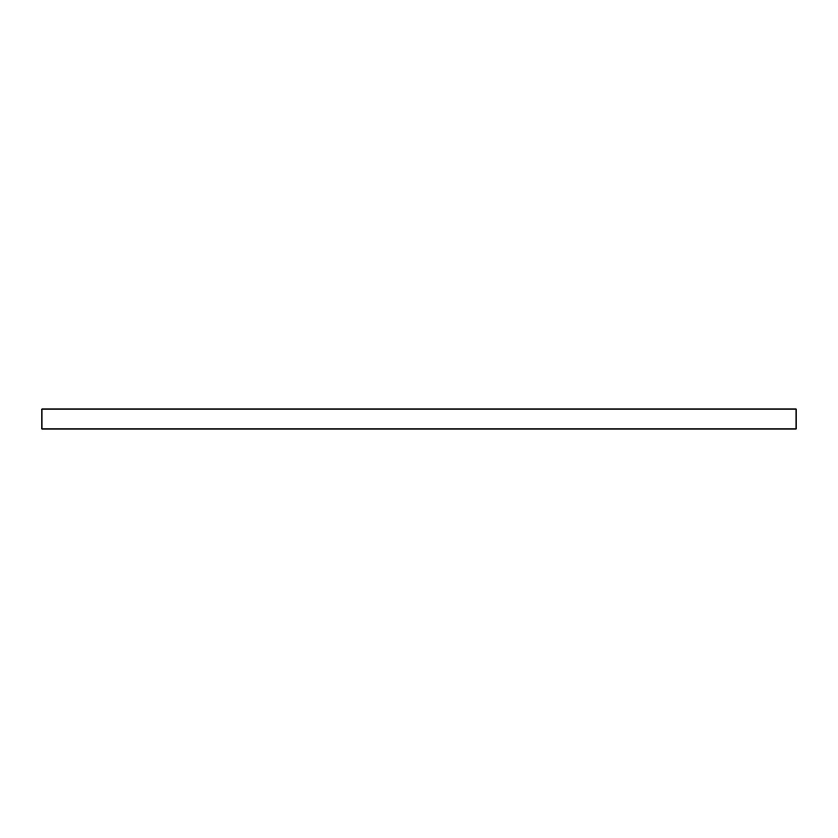 <?xml version="1.0" encoding="UTF-8"?>
<svg xmlns="http://www.w3.org/2000/svg" width="838" height="838" viewBox="0 0 838 838"><rect width="100%" height="100%" fill="white"/><g stroke="black" fill="none" stroke-linecap="round" stroke-linejoin="round"><path stroke-width="1.26" d="M796.1 409.007L41.9 409.007L41.9 428.993L796.1 428.993L796.1 409.007"/></g></svg>
